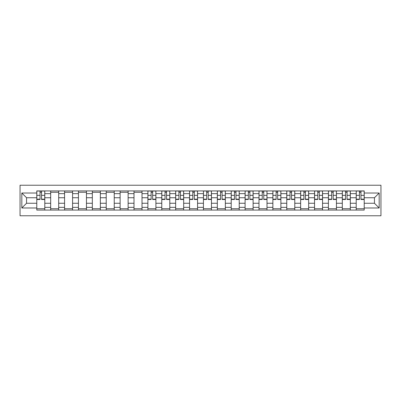 <?xml version="1.0" encoding="UTF-8"?>
<svg xmlns="http://www.w3.org/2000/svg" width="401" height="401" viewBox="0 0 401 401"><rect width="100%" height="100%" fill="white"/><g stroke="black" fill="none" stroke-linecap="round" stroke-linejoin="round"><path stroke-width="0.6" d="M20.05 215.768L380.95 215.768L380.95 185.232L20.05 185.232L20.05 215.768M50.676 210.069L50.676 193.643L44.797 193.643L44.797 210.069M44.797 193.643L44.797 190.931M50.676 193.643L50.676 190.931M58.686 190.931L58.686 210.069M64.561 210.069L64.561 190.931M72.576 190.931L72.576 210.069M78.451 210.069L78.451 190.931M86.461 190.931L86.461 210.069M92.335 210.069L92.335 190.931M100.35 190.931L100.35 210.069M106.225 210.069L106.225 190.931M114.235 190.931L114.235 210.069M120.115 210.069L120.115 190.931M128.125 190.931L128.125 210.069M133.999 210.069L133.999 190.931M142.014 190.931L142.014 210.069M147.889 210.069L147.889 190.931M155.899 190.931L155.899 210.069M161.773 210.069L161.773 190.931M169.788 190.931L169.788 210.069M175.663 210.069L175.663 190.931M183.673 190.931L183.673 210.069M189.548 210.069L189.548 190.931M197.563 190.931L197.563 210.069M203.437 210.069L203.437 190.931M211.452 190.931L211.452 210.069M217.327 210.069L217.327 190.931M225.337 190.931L225.337 210.069M231.212 210.069L231.212 190.931M239.227 190.931L239.227 210.069M245.101 210.069L245.101 190.931M253.111 190.931L253.111 210.069M258.986 210.069L258.986 190.931M267.001 190.931L267.001 210.069M272.875 210.069L272.875 190.931M280.885 190.931L280.885 210.069M286.765 210.069L286.765 190.931M294.775 190.931L294.775 210.069M300.65 210.069L300.65 190.931M308.665 190.931L308.665 210.069M314.539 210.069L314.539 190.931M322.549 190.931L322.549 210.069M328.424 210.069L328.424 190.931M336.439 190.931L336.439 210.069M342.314 210.069L342.314 190.931M350.324 190.931L350.324 210.069M356.203 210.069L356.203 190.931M356.203 203.262L350.324 203.262M342.314 203.262L336.439 203.262M328.424 203.262L322.549 203.262M314.539 203.262L308.665 203.262M300.65 203.262L294.775 203.262M286.765 203.262L280.885 203.262M272.875 203.262L267.001 203.262M258.986 203.262L253.111 203.262M245.101 203.262L239.227 203.262M231.212 203.262L225.337 203.262M217.327 203.262L211.452 203.262M203.437 203.262L197.563 203.262M189.548 203.262L183.673 203.262M175.663 203.262L169.788 203.262M161.773 203.262L155.899 203.262M147.889 203.262L142.014 203.262M133.999 203.262L128.125 203.262M120.115 203.262L114.235 203.262M106.225 203.262L100.35 203.262M92.335 203.262L86.461 203.262M78.451 203.262L72.576 203.262M64.561 203.262L58.686 203.262M50.676 203.262L44.797 203.262M356.203 197.738L350.324 197.738M342.314 197.738L336.439 197.738M328.424 197.738L322.549 197.738M314.539 197.738L308.665 197.738M300.65 197.738L294.775 197.738M286.765 197.738L280.885 197.738M272.875 197.738L267.001 197.738M258.986 197.738L253.111 197.738M245.101 197.738L239.227 197.738M231.212 197.738L225.337 197.738M217.327 197.738L211.452 197.738M203.437 197.738L197.563 197.738M189.548 197.738L183.673 197.738M175.663 197.738L169.788 197.738M161.773 197.738L155.899 197.738M147.889 197.738L142.014 197.738M133.999 197.738L128.125 197.738M120.115 197.738L114.235 197.738M106.225 197.738L100.35 197.738M92.335 197.738L86.461 197.738M78.451 197.738L72.576 197.738M64.561 197.738L58.686 197.738M50.676 197.738L44.797 197.738M26.546 203.262L36.787 203.262L36.787 197.738L26.546 197.738L26.546 203.262L21.829 207.979L21.829 193.021L36.787 193.021L36.787 197.738M364.213 197.738L364.213 203.262L374.454 203.262L374.454 197.738L364.213 197.738L364.213 190.931L36.787 190.931L36.787 193.021M364.213 193.021L379.171 193.021L379.171 207.979L364.213 207.979L364.213 203.262M36.787 203.262L36.787 210.069L364.213 210.069L364.213 207.979M36.787 207.979L21.829 207.979M44.797 208.736L36.787 208.736M40.035 192.264L41.549 192.264M58.686 208.736L50.676 208.736M50.676 192.264L58.686 192.264M72.576 208.736L64.561 208.736M64.561 192.264L72.576 192.264M86.461 208.736L78.451 208.736M78.451 192.264L86.461 192.264M100.35 208.736L92.335 208.736M92.335 192.264L100.35 192.264M114.235 208.736L106.225 208.736M106.225 192.264L114.235 192.264M128.125 208.736L120.115 208.736M120.115 192.264L128.125 192.264M142.014 208.736L133.999 208.736M133.999 192.264L142.014 192.264M155.899 208.736L147.889 208.736M151.137 192.264L152.651 192.264M169.788 208.736L161.773 208.736M165.027 192.264L166.535 192.264M183.673 208.736L175.663 208.736M178.911 192.264L180.425 192.264M197.563 208.736L189.548 208.736M192.801 192.264L194.315 192.264M211.452 208.736L203.437 208.736M206.685 192.264L208.199 192.264M225.337 208.736L217.327 208.736M220.575 192.264L222.089 192.264M239.227 208.736L231.212 208.736M234.465 192.264L235.973 192.264M253.111 208.736L245.101 208.736M248.349 192.264L249.863 192.264M267.001 208.736L258.986 208.736M262.239 192.264L263.753 192.264M280.885 208.736L272.875 208.736M276.124 192.264L277.637 192.264M294.775 208.736L286.765 208.736M290.013 192.264L291.527 192.264M308.665 208.736L300.65 208.736M303.903 192.264L305.412 192.264M322.549 208.736L314.539 208.736M317.787 192.264L319.301 192.264M336.439 208.736L328.424 208.736M331.677 192.264L333.191 192.264M350.324 208.736L342.314 208.736M345.562 192.264L347.076 192.264M364.213 208.736L356.203 208.736M359.451 192.264L360.965 192.264M21.829 193.021L26.546 197.738M374.454 203.262L379.171 207.979M374.454 197.738L379.171 193.021M41.549 199.477L41.549 191.021L44.752 191.021L44.752 199.477L41.549 199.477M40.035 192.174L41.549 192.174M40.035 191.021L36.832 191.021L36.832 199.477L40.035 199.477L40.035 191.021L41.549 191.021M152.651 199.477L152.651 191.021L155.854 191.021L155.854 199.477L152.651 199.477M151.137 192.174L152.651 192.174M151.137 191.021L147.934 191.021L147.934 199.477L151.137 199.477L151.137 191.021L152.651 191.021M166.535 199.477L166.535 191.021L169.743 191.021L169.743 199.477L166.535 199.477M165.027 192.174L166.535 192.174M165.027 191.021L161.819 191.021L161.819 199.477L165.027 199.477L165.027 191.021L166.535 191.021M180.425 199.477L180.425 191.021L183.628 191.021L183.628 199.477L180.425 199.477M178.911 192.174L180.425 192.174M178.911 191.021L175.708 191.021L175.708 199.477L178.911 199.477L178.911 191.021L180.425 191.021M194.315 199.477L194.315 191.021L197.518 191.021L197.518 199.477L194.315 199.477M192.801 192.174L194.315 192.174M192.801 191.021L189.593 191.021L189.593 199.477L192.801 199.477L192.801 191.021L194.315 191.021M208.199 199.477L208.199 191.021L211.407 191.021L211.407 199.477L208.199 199.477M206.685 192.174L208.199 192.174M206.685 191.021L203.482 191.021L203.482 199.477L206.685 199.477L206.685 191.021L208.199 191.021M222.089 199.477L222.089 191.021L225.292 191.021L225.292 199.477L222.089 199.477M220.575 192.174L222.089 192.174M220.575 191.021L217.372 191.021L217.372 199.477L220.575 199.477L220.575 191.021L222.089 191.021M235.973 199.477L235.973 191.021L239.181 191.021L239.181 199.477L235.973 199.477M234.465 192.174L235.973 192.174M234.465 191.021L231.257 191.021L231.257 199.477L234.465 199.477L234.465 191.021L235.973 191.021M249.863 199.477L249.863 191.021L253.066 191.021L253.066 199.477L249.863 199.477M248.349 192.174L249.863 192.174M248.349 191.021L245.146 191.021L245.146 199.477L248.349 199.477L248.349 191.021L249.863 191.021M263.753 199.477L263.753 191.021L266.956 191.021L266.956 199.477L263.753 199.477M262.239 192.174L263.753 192.174M262.239 191.021L259.031 191.021L259.031 199.477L262.239 199.477L262.239 191.021L263.753 191.021M277.637 199.477L277.637 191.021L280.845 191.021L280.845 199.477L277.637 199.477M276.124 192.174L277.637 192.174M276.124 191.021L272.921 191.021L272.921 199.477L276.124 199.477L276.124 191.021L277.637 191.021M291.527 199.477L291.527 191.021L294.73 191.021L294.73 199.477L291.527 199.477M290.013 192.174L291.527 192.174M290.013 191.021L286.81 191.021L286.81 199.477L290.013 199.477L290.013 191.021L291.527 191.021M305.412 199.477L305.412 191.021L308.62 191.021L308.62 199.477L305.412 199.477M303.903 192.174L305.412 192.174M303.903 191.021L300.695 191.021L300.695 199.477L303.903 199.477L303.903 191.021L305.412 191.021M319.301 199.477L319.301 191.021L322.504 191.021L322.504 199.477L319.301 199.477M317.787 192.174L319.301 192.174M317.787 191.021L314.584 191.021L314.584 199.477L317.787 199.477L317.787 191.021L319.301 191.021M333.191 199.477L333.191 191.021L336.394 191.021L336.394 199.477L333.191 199.477M331.677 192.174L333.191 192.174M331.677 191.021L328.469 191.021L328.469 199.477L331.677 199.477L331.677 191.021L333.191 191.021M347.076 199.477L347.076 191.021L350.284 191.021L350.284 199.477L347.076 199.477M345.562 192.174L347.076 192.174M345.562 191.021L342.359 191.021L342.359 199.477L345.562 199.477L345.562 191.021L347.076 191.021M360.965 199.477L360.965 191.021L364.168 191.021L364.168 199.477L360.965 199.477M359.451 192.174L360.965 192.174M359.451 191.021L356.248 191.021L356.248 199.477L359.451 199.477L359.451 191.021L360.965 191.021M342.314 193.643L336.439 193.643M328.424 193.643L322.549 193.643M314.539 193.643L308.665 193.643M300.65 193.643L294.775 193.643M286.765 193.643L280.885 193.643M272.875 193.643L267.001 193.643M258.986 193.643L253.111 193.643M245.101 193.643L239.227 193.643M231.212 193.643L225.337 193.643M217.327 193.643L211.452 193.643M203.437 193.643L197.563 193.643M189.548 193.643L183.673 193.643M175.663 193.643L169.788 193.643M161.773 193.643L155.899 193.643M147.889 193.643L142.014 193.643M133.999 193.643L128.125 193.643M120.115 193.643L114.235 193.643M106.225 193.643L100.35 193.643M92.335 193.643L86.461 193.643M78.451 193.643L72.576 193.643M64.561 193.643L58.686 193.643M356.203 193.643L350.324 193.643M342.314 207.357L336.439 207.357M328.424 207.357L322.549 207.357M314.539 207.357L308.665 207.357M300.65 207.357L294.775 207.357M286.765 207.357L280.885 207.357M272.875 207.357L267.001 207.357M258.986 207.357L253.111 207.357M245.101 207.357L239.227 207.357M231.212 207.357L225.337 207.357M217.327 207.357L211.452 207.357M203.437 207.357L197.563 207.357M189.548 207.357L183.673 207.357M175.663 207.357L169.788 207.357M161.773 207.357L155.899 207.357M147.889 207.357L142.014 207.357M133.999 207.357L128.125 207.357M120.115 207.357L114.235 207.357M106.225 207.357L100.35 207.357M92.335 207.357L86.461 207.357M78.451 207.357L72.576 207.357M64.561 207.357L58.686 207.357M50.676 207.357L44.797 207.357M356.203 207.357L350.324 207.357M41.549 199.172L44.752 199.172M41.549 195.342L44.752 195.342M36.832 199.172L40.035 199.172M36.832 195.342L40.035 195.342M152.651 199.172L155.854 199.172M152.651 195.342L155.854 195.342M147.934 199.172L151.137 199.172M147.934 195.342L151.137 195.342M166.535 199.172L169.743 199.172M166.535 195.342L169.743 195.342M161.819 199.172L165.027 199.172M161.819 195.342L165.027 195.342M180.425 199.172L183.628 199.172M180.425 195.342L183.628 195.342M175.708 199.172L178.911 199.172M175.708 195.342L178.911 195.342M194.315 199.172L197.518 199.172M194.315 195.342L197.518 195.342M189.593 199.172L192.801 199.172M189.593 195.342L192.801 195.342M208.199 199.172L211.407 199.172M208.199 195.342L211.407 195.342M203.482 199.172L206.685 199.172M203.482 195.342L206.685 195.342M222.089 199.172L225.292 199.172M222.089 195.342L225.292 195.342M217.372 199.172L220.575 199.172M217.372 195.342L220.575 195.342M235.973 199.172L239.181 199.172M235.973 195.342L239.181 195.342M231.257 199.172L234.465 199.172M231.257 195.342L234.465 195.342M249.863 199.172L253.066 199.172M249.863 195.342L253.066 195.342M245.146 199.172L248.349 199.172M245.146 195.342L248.349 195.342M263.753 199.172L266.956 199.172M263.753 195.342L266.956 195.342M259.031 199.172L262.239 199.172M259.031 195.342L262.239 195.342M277.637 199.172L280.845 199.172M277.637 195.342L280.845 195.342M272.921 199.172L276.124 199.172M272.921 195.342L276.124 195.342M291.527 199.172L294.73 199.172M291.527 195.342L294.73 195.342M286.81 199.172L290.013 199.172M286.81 195.342L290.013 195.342M305.412 199.172L308.62 199.172M305.412 195.342L308.62 195.342M300.695 199.172L303.903 199.172M300.695 195.342L303.903 195.342M319.301 199.172L322.504 199.172M319.301 195.342L322.504 195.342M314.584 199.172L317.787 199.172M314.584 195.342L317.787 195.342M333.191 199.172L336.394 199.172M333.191 195.342L336.394 195.342M328.469 199.172L331.677 199.172M328.469 195.342L331.677 195.342M347.076 199.172L350.284 199.172M347.076 195.342L350.284 195.342M342.359 199.172L345.562 199.172M342.359 195.342L345.562 195.342M360.965 199.172L364.168 199.172M360.965 195.342L364.168 195.342M356.248 199.172L359.451 199.172M356.248 195.342L359.451 195.342"/></g></svg>
